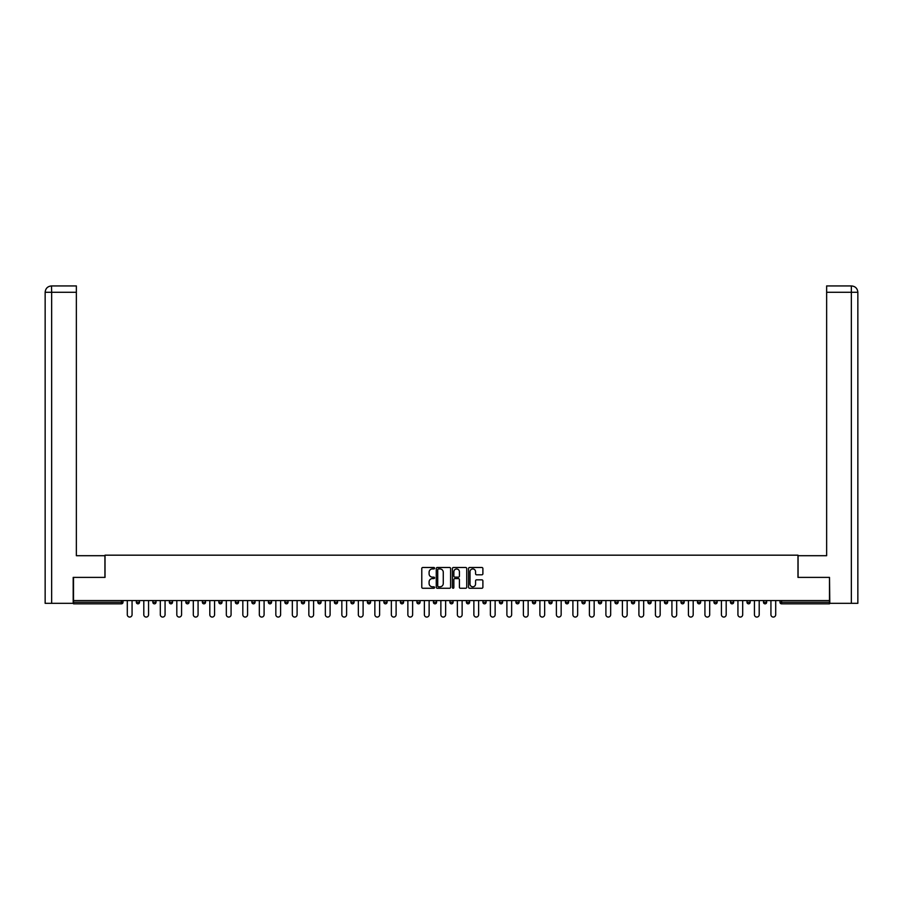 <?xml version="1.0" encoding="UTF-8"?>
<svg xmlns="http://www.w3.org/2000/svg" width="903" height="903" viewBox="0 0 903 903"><rect width="100%" height="100%" fill="white"/><g stroke="black" fill="none" stroke-linecap="round" stroke-linejoin="round"><path stroke-width="1.35" d="M434.569 568.213A0.722 0.722 0 0 0 433.846 567.49L422.818 567.49A1.038 1.038 0 0 0 421.78 568.529L421.78 587.221A1.038 1.038 0 0 0 422.818 588.259L433.846 588.259A0.722 0.722 0 0 0 434.569 587.526A0.722 0.722 0 0 0 433.846 586.803L432.424 586.803A3.319 3.319 0 0 1 429.094 583.473L429.094 581.916A3.319 3.319 0 0 1 432.424 578.597L433.846 578.597A0.722 0.722 0 0 0 434.569 577.875A0.722 0.722 0 0 0 433.846 577.141L432.424 577.141A3.319 3.319 0 0 1 429.094 573.823L429.094 572.265A3.319 3.319 0 0 1 432.424 568.935L433.846 568.935A0.722 0.722 0 0 0 434.569 568.213M481.852 574.805A1.038 1.038 0 0 0 482.891 573.766L482.891 568.529A1.038 1.038 0 0 0 481.852 567.49L469.594 567.49A1.038 1.038 0 0 0 468.555 568.529L468.555 587.221A1.038 1.038 0 0 0 469.594 588.259L481.852 588.259A1.038 1.038 0 0 0 482.891 587.221L482.891 580.877A1.038 1.038 0 0 0 481.852 579.839L476.603 579.839A1.038 1.038 0 0 0 475.565 580.877L475.565 584.027A2.777 2.777 0 0 1 472.788 586.803A2.777 2.777 0 0 1 470.011 584.027L470.011 571.712A2.777 2.777 0 0 1 472.788 568.935A2.777 2.777 0 0 1 475.565 571.712L475.565 573.766A1.038 1.038 0 0 0 476.603 574.805L481.852 574.805M51.652 603.317L45.15 603.317L45.15 292.279C45.534 288.429 47.645 286.307 51.494 285.935L76.36 285.935L76.36 292.279L51.652 292.279L51.652 603.317L73.188 603.317L73.188 577.389L105.03 577.389L105.03 555.176L797.97 555.176L797.97 577.389L829.496 577.389L829.496 600.563L73.504 600.563L73.504 602.256L121.431 602.256L121.431 600.563M73.504 577.389L73.504 600.563M450.597 568.529A1.038 1.038 0 0 0 449.559 567.49L437.3 567.49A1.038 1.038 0 0 0 436.262 568.529L436.262 587.221A1.038 1.038 0 0 0 437.3 588.259L449.559 588.259A1.038 1.038 0 0 0 450.597 587.221L450.597 568.529M453.441 567.49L465.7 567.49A1.038 1.038 0 0 1 466.738 568.529L466.738 587.221A1.038 1.038 0 0 1 465.7 588.259L460.451 588.259A1.038 1.038 0 0 1 459.413 587.221L459.413 579.636A1.038 1.038 0 0 0 458.374 578.597L454.898 578.597A1.038 1.038 0 0 0 453.859 579.636L453.859 587.526A0.722 0.722 0 0 1 453.137 588.259A0.722 0.722 0 0 1 452.403 587.526L452.403 568.529A1.038 1.038 0 0 1 453.441 567.49M123.011 600.563L123.011 602.256A1.592 1.592 0 0 1 121.431 603.836L73.504 603.836L73.504 602.256M829.496 600.563L829.496 603.836L781.569 603.836A1.592 1.592 0 0 1 779.989 602.256L779.989 600.563M136.342 600.563L136.342 602.256L136.342 600.563M121.431 603.836A1.592 1.592 0 0 0 123.011 602.256A1.592 1.592 0 0 1 121.431 603.836L121.431 602.256L123.011 602.256M137.933 603.836A1.592 1.592 0 0 1 136.342 602.256A1.592 1.592 0 0 0 137.933 603.836A1.592 1.592 0 0 0 139.513 602.256L139.513 600.563L139.513 602.256A1.592 1.592 0 0 1 137.933 603.836A1.592 1.592 0 0 1 136.342 602.256L139.513 602.256A1.592 1.592 0 0 1 137.933 603.836M152.844 600.563L152.844 602.256L152.844 600.563M156.016 600.563L156.016 602.256A1.592 1.592 0 0 1 154.436 603.836A1.592 1.592 0 0 1 152.844 602.256A1.592 1.592 0 0 0 154.436 603.836A1.592 1.592 0 0 0 156.016 602.256A1.592 1.592 0 0 1 154.436 603.836A1.592 1.592 0 0 1 152.844 602.256L156.016 602.256M169.346 600.563L169.346 602.256L169.346 600.563M172.529 600.563L172.529 602.256L172.529 600.563M185.86 602.256A1.592 1.592 0 0 0 187.44 603.836A1.592 1.592 0 0 0 189.032 602.256A1.592 1.592 0 0 1 187.44 603.836A1.592 1.592 0 0 0 189.032 602.256L189.032 600.563L189.032 602.256L185.86 602.256A1.592 1.592 0 0 0 187.44 603.836A1.592 1.592 0 0 1 185.86 602.256L185.86 600.563M202.362 600.563L202.362 602.256L202.362 600.563M205.534 600.563L205.534 602.256L205.534 600.563M222.036 600.563L222.036 602.256A1.592 1.592 0 0 1 220.445 603.836A1.592 1.592 0 0 1 218.865 602.256L218.865 600.563M236.947 603.836A1.592 1.592 0 0 0 238.539 602.256L238.539 600.563L238.539 602.256A1.592 1.592 0 0 1 236.947 603.836A1.592 1.592 0 0 1 235.367 602.256L235.367 600.563M251.869 600.563L251.869 602.256L251.869 600.563M255.041 600.563L255.041 602.256A1.592 1.592 0 0 1 253.461 603.836A1.592 1.592 0 0 1 251.869 602.256L255.041 602.256A1.592 1.592 0 0 1 253.461 603.836M271.543 600.563L271.543 602.256A1.592 1.592 0 0 1 269.963 603.836A1.592 1.592 0 0 1 268.372 602.256L268.372 600.563M286.465 603.836A1.592 1.592 0 0 0 288.046 602.256L288.046 600.563L288.046 602.256A1.592 1.592 0 0 1 286.465 603.836A1.592 1.592 0 0 1 284.874 602.256L284.874 600.563M304.559 600.563L304.559 602.256A1.592 1.592 0 0 1 302.968 603.836A1.592 1.592 0 0 1 301.376 602.256L301.376 600.563M317.879 600.563L317.879 602.256L317.879 600.563M321.062 600.563L321.062 602.256A1.592 1.592 0 0 1 319.47 603.836A1.592 1.592 0 0 1 317.879 602.256L321.062 602.256A1.592 1.592 0 0 1 319.47 603.836M337.564 600.563L337.564 602.256L334.392 602.256A1.592 1.592 0 0 0 335.972 603.836A1.592 1.592 0 0 1 334.392 602.256L334.392 600.563M352.475 603.836A1.592 1.592 0 0 0 354.066 602.256L354.066 600.563L354.066 602.256A1.592 1.592 0 0 1 352.475 603.836A1.592 1.592 0 0 1 350.895 602.256L350.895 600.563M370.569 600.563L370.569 602.256A1.592 1.592 0 0 1 368.977 603.836A1.592 1.592 0 0 1 367.397 602.256L367.397 600.563M383.899 600.563L383.899 602.256L383.899 600.563M387.071 600.563L387.071 602.256A1.592 1.592 0 0 1 385.491 603.836A1.592 1.592 0 0 1 383.899 602.256L387.071 602.256A1.592 1.592 0 0 1 385.491 603.836M403.573 600.563L403.573 602.256A1.592 1.592 0 0 1 401.993 603.836A1.592 1.592 0 0 1 400.401 602.256L400.401 600.563M416.904 602.256L420.076 602.256A1.592 1.592 0 0 1 418.495 603.836A1.592 1.592 0 0 0 420.076 602.256L420.076 600.563L420.076 602.256A1.592 1.592 0 0 1 418.495 603.836A1.592 1.592 0 0 1 416.904 602.256L416.904 600.563M436.578 600.563L436.578 602.256A1.592 1.592 0 0 1 434.998 603.836A1.592 1.592 0 0 1 433.406 602.256L433.406 600.563M449.908 600.563L449.908 602.256L449.908 600.563M453.092 600.563L453.092 602.256L453.092 600.563M466.422 600.563L466.422 602.256L466.422 600.563M469.594 600.563L469.594 602.256A1.592 1.592 0 0 1 468.002 603.836A1.592 1.592 0 0 1 466.422 602.256L469.594 602.256A1.592 1.592 0 0 1 468.002 603.836M482.924 600.563L482.924 602.256L482.924 600.563M486.096 600.563L486.096 602.256L486.096 600.563M499.427 600.563L499.427 602.256L499.427 600.563M502.599 600.563L502.599 602.256A1.592 1.592 0 0 1 501.007 603.836A1.592 1.592 0 0 1 499.427 602.256A1.592 1.592 0 0 0 501.007 603.836A1.592 1.592 0 0 0 502.599 602.256A1.592 1.592 0 0 1 501.007 603.836A1.592 1.592 0 0 1 499.427 602.256L502.599 602.256M519.101 600.563L519.101 602.256A1.592 1.592 0 0 1 517.509 603.836A1.592 1.592 0 0 1 515.929 602.256L515.929 600.563M535.603 600.563L535.603 602.256L532.431 602.256A1.592 1.592 0 0 0 534.023 603.836A1.592 1.592 0 0 1 532.431 602.256L532.431 600.563M552.105 600.563L552.105 602.256A1.592 1.592 0 0 1 550.525 603.836A1.592 1.592 0 0 1 548.934 602.256L548.934 600.563M565.436 600.563L565.436 602.256L565.436 600.563M568.608 600.563L568.608 602.256A1.592 1.592 0 0 1 567.028 603.836A1.592 1.592 0 0 1 565.436 602.256A1.592 1.592 0 0 0 567.028 603.836A1.592 1.592 0 0 1 565.436 602.256L568.608 602.256A1.592 1.592 0 0 1 567.028 603.836M585.121 600.563L585.121 602.256A1.592 1.592 0 0 1 583.53 603.836A1.592 1.592 0 0 1 581.938 602.256L581.938 600.563M601.624 600.563L601.624 602.256L598.441 602.256A1.592 1.592 0 0 0 600.032 603.836A1.592 1.592 0 0 1 598.441 602.256L598.441 600.563M618.126 600.563L618.126 602.256A1.592 1.592 0 0 1 616.535 603.836A1.592 1.592 0 0 1 614.954 602.256L614.954 600.563M634.628 600.563L634.628 602.256L631.457 602.256A1.592 1.592 0 0 0 633.037 603.836A1.592 1.592 0 0 1 631.457 602.256L631.457 600.563M651.131 600.563L651.131 602.256A1.592 1.592 0 0 1 649.539 603.836A1.592 1.592 0 0 1 647.959 602.256L647.959 600.563M667.633 600.563L667.633 602.256L664.461 602.256A1.592 1.592 0 0 0 666.053 603.836A1.592 1.592 0 0 1 664.461 602.256L664.461 600.563M684.135 600.563L684.135 602.256A1.592 1.592 0 0 1 682.555 603.836A1.592 1.592 0 0 1 680.964 602.256L680.964 600.563M700.638 600.563L700.638 602.256L697.466 602.256A1.592 1.592 0 0 0 699.057 603.836A1.592 1.592 0 0 1 697.466 602.256L697.466 600.563M717.14 600.563L717.14 602.256L713.968 602.256A1.592 1.592 0 0 0 715.56 603.836A1.592 1.592 0 0 1 713.968 602.256L713.968 600.563M733.654 600.563L733.654 602.256L730.471 602.256A1.592 1.592 0 0 0 732.062 603.836A1.592 1.592 0 0 1 730.471 602.256L730.471 600.563M750.156 600.563L750.156 602.256A1.592 1.592 0 0 1 748.564 603.836A1.592 1.592 0 0 1 746.984 602.256L746.984 600.563M766.658 600.563L766.658 602.256A1.592 1.592 0 0 1 765.067 603.836A1.592 1.592 0 0 1 763.486 602.256L763.486 600.563M170.938 603.836A1.592 1.592 0 0 1 169.346 602.256A1.592 1.592 0 0 0 170.938 603.836A1.592 1.592 0 0 0 172.529 602.256A1.592 1.592 0 0 1 170.938 603.836A1.592 1.592 0 0 1 169.346 602.256L172.529 602.256A1.592 1.592 0 0 1 170.938 603.836M203.943 603.836A1.592 1.592 0 0 1 202.362 602.256A1.592 1.592 0 0 0 203.943 603.836A1.592 1.592 0 0 0 205.534 602.256A1.592 1.592 0 0 1 203.943 603.836A1.592 1.592 0 0 1 202.362 602.256L205.534 602.256A1.592 1.592 0 0 1 203.943 603.836M335.972 603.836A1.592 1.592 0 0 0 337.564 602.256A1.592 1.592 0 0 1 335.972 603.836A1.592 1.592 0 0 1 334.392 602.256M451.5 603.836A1.592 1.592 0 0 1 449.908 602.256L453.092 602.256A1.592 1.592 0 0 1 451.5 603.836A1.592 1.592 0 0 0 453.092 602.256A1.592 1.592 0 0 1 451.5 603.836M484.505 603.836A1.592 1.592 0 0 1 482.924 602.256A1.592 1.592 0 0 0 484.505 603.836A1.592 1.592 0 0 0 486.096 602.256A1.592 1.592 0 0 1 484.505 603.836A1.592 1.592 0 0 1 482.924 602.256L486.096 602.256M534.023 603.836A1.592 1.592 0 0 0 535.603 602.256A1.592 1.592 0 0 1 534.023 603.836A1.592 1.592 0 0 1 532.431 602.256M600.032 603.836A1.592 1.592 0 0 0 601.624 602.256A1.592 1.592 0 0 1 600.032 603.836A1.592 1.592 0 0 1 598.441 602.256M634.628 602.256A1.592 1.592 0 0 1 633.037 603.836A1.592 1.592 0 0 0 634.628 602.256A1.592 1.592 0 0 1 633.037 603.836A1.592 1.592 0 0 1 631.457 602.256M666.053 603.836A1.592 1.592 0 0 0 667.633 602.256A1.592 1.592 0 0 1 666.053 603.836A1.592 1.592 0 0 1 664.461 602.256M682.555 603.836A1.592 1.592 0 0 0 684.135 602.256A1.592 1.592 0 0 1 682.555 603.836M699.057 603.836A1.592 1.592 0 0 0 700.638 602.256A1.592 1.592 0 0 1 699.057 603.836A1.592 1.592 0 0 1 697.466 602.256M715.56 603.836A1.592 1.592 0 0 0 717.14 602.256A1.592 1.592 0 0 1 715.56 603.836A1.592 1.592 0 0 1 713.968 602.256M732.062 603.836A1.592 1.592 0 0 0 733.654 602.256A1.592 1.592 0 0 1 732.062 603.836A1.592 1.592 0 0 1 730.471 602.256M438.44 568.935A0.722 0.722 0 0 0 437.718 569.669L437.718 586.07A0.722 0.722 0 0 0 438.44 586.803L439.953 586.803A3.319 3.319 0 0 0 443.271 583.473L443.271 572.265A3.319 3.319 0 0 0 439.953 568.935L438.44 568.935M459.413 571.768A2.777 2.777 0 0 0 456.636 568.992A2.777 2.777 0 0 0 453.859 571.768L453.859 576.103A1.038 1.038 0 0 0 454.898 577.141L458.374 577.141A1.038 1.038 0 0 0 459.413 576.103L459.413 571.768M127.3 614.683L127.3 600.563L127.3 614.683A2.382 2.382 0 0 0 129.682 617.065A2.382 2.382 0 0 0 132.064 614.683L132.064 600.563M104.917 577.389L104.917 555.706L76.36 555.706L76.36 292.279M45.15 292.279L51.652 292.279L51.494 285.935C47.633 286.319 45.522 288.429 45.15 292.279L45.15 539.836M798.083 577.389L798.083 555.706L826.64 555.706L826.64 285.935L851.495 285.935L826.64 285.935M857.85 603.317L857.85 539.836L857.85 603.317L829.812 603.317L829.496 577.389M851.506 285.935L849.915 285.935L851.506 285.935C855.355 286.307 857.466 288.429 857.85 292.279L857.85 539.836L857.85 292.279L857.85 539.836L857.85 292.279L826.64 292.279M143.803 614.683L143.803 600.563L143.803 614.683A2.382 2.382 0 0 0 146.184 617.065A2.382 2.382 0 0 0 148.566 614.683L148.566 600.563M160.305 614.683L160.305 600.563L160.305 614.683A2.382 2.382 0 0 0 162.687 617.065A2.382 2.382 0 0 0 165.068 614.683L165.068 600.563M176.807 614.683L176.807 600.563L176.807 614.683A2.382 2.382 0 0 0 179.189 617.065A2.382 2.382 0 0 0 181.571 614.683L181.571 600.563M193.31 614.683L193.31 600.563L193.31 614.683A2.382 2.382 0 0 0 195.691 617.065A2.382 2.382 0 0 0 198.073 614.683L198.073 600.563M209.812 614.683L209.812 600.563L209.812 614.683A2.382 2.382 0 0 0 212.194 617.065A2.382 2.382 0 0 0 214.575 614.683L214.575 600.563M226.326 614.683L226.326 600.563L226.326 614.683A2.382 2.382 0 0 0 228.696 617.065A2.382 2.382 0 0 0 231.078 614.683L231.078 600.563M242.828 614.683L242.828 600.563L242.828 614.683A2.382 2.382 0 0 0 245.21 617.065A2.382 2.382 0 0 0 247.58 614.683L247.58 600.563M259.33 614.683L259.33 600.563L259.33 614.683A2.382 2.382 0 0 0 261.712 617.065A2.382 2.382 0 0 0 264.094 614.683L264.094 600.563M275.833 614.683L275.833 600.563L275.833 614.683A2.382 2.382 0 0 0 278.214 617.065A2.382 2.382 0 0 0 280.596 614.683L280.596 600.563M292.335 614.683L292.335 600.563L292.335 614.683A2.382 2.382 0 0 0 294.717 617.065A2.382 2.382 0 0 0 297.098 614.683L297.098 600.563M308.837 614.683L308.837 600.563L308.837 614.683A2.382 2.382 0 0 0 311.219 617.065A2.382 2.382 0 0 0 313.601 614.683L313.601 600.563M325.34 614.683L325.34 600.563L325.34 614.683A2.382 2.382 0 0 0 327.721 617.065A2.382 2.382 0 0 0 330.103 614.683L330.103 600.563M341.842 614.683L341.842 600.563L341.842 614.683A2.382 2.382 0 0 0 344.224 617.065A2.382 2.382 0 0 0 346.605 614.683L346.605 600.563M358.344 614.683L358.344 600.563L358.344 614.683A2.382 2.382 0 0 0 360.726 617.065A2.382 2.382 0 0 0 363.108 614.683L363.108 600.563M374.858 614.683L374.858 600.563L374.858 614.683A2.382 2.382 0 0 0 377.228 617.065A2.382 2.382 0 0 0 379.61 614.683L379.61 600.563M391.36 614.683L391.36 600.563L391.36 614.683A2.382 2.382 0 0 0 393.742 617.065A2.382 2.382 0 0 0 396.112 614.683L396.112 600.563M407.863 614.683L407.863 600.563L407.863 614.683A2.382 2.382 0 0 0 410.244 617.065A2.382 2.382 0 0 0 412.626 614.683L412.626 600.563M424.365 614.683L424.365 600.563L424.365 614.683A2.382 2.382 0 0 0 426.747 617.065A2.382 2.382 0 0 0 429.128 614.683L429.128 600.563M440.867 614.683L440.867 600.563L440.867 614.683A2.382 2.382 0 0 0 443.249 617.065A2.382 2.382 0 0 0 445.63 614.683L445.63 600.563M457.369 614.683L457.369 600.563L457.369 614.683A2.382 2.382 0 0 0 459.751 617.065A2.382 2.382 0 0 0 462.133 614.683L462.133 600.563M473.872 614.683L473.872 600.563L473.872 614.683A2.382 2.382 0 0 0 476.253 617.065A2.382 2.382 0 0 0 478.635 614.683L478.635 600.563M490.374 614.683L490.374 600.563L490.374 614.683A2.382 2.382 0 0 0 492.756 617.065A2.382 2.382 0 0 0 495.137 614.683L495.137 600.563M506.888 614.683L506.888 600.563L506.888 614.683A2.382 2.382 0 0 0 509.258 617.065A2.382 2.382 0 0 0 511.64 614.683L511.64 600.563M523.39 614.683L523.39 600.563L523.39 614.683A2.382 2.382 0 0 0 525.772 617.065A2.382 2.382 0 0 0 528.142 614.683L528.142 600.563M539.892 614.683L539.892 600.563L539.892 614.683A2.382 2.382 0 0 0 542.274 617.065A2.382 2.382 0 0 0 544.656 614.683L544.656 600.563M556.395 614.683L556.395 600.563L556.395 614.683A2.382 2.382 0 0 0 558.776 617.065A2.382 2.382 0 0 0 561.158 614.683L561.158 600.563M572.897 614.683L572.897 600.563L572.897 614.683A2.382 2.382 0 0 0 575.279 617.065A2.382 2.382 0 0 0 577.66 614.683L577.66 600.563M589.399 614.683L589.399 600.563L589.399 614.683A2.382 2.382 0 0 0 591.781 617.065A2.382 2.382 0 0 0 594.163 614.683L594.163 600.563M605.902 614.683L605.902 600.563L605.902 614.683A2.382 2.382 0 0 0 608.283 617.065A2.382 2.382 0 0 0 610.665 614.683L610.665 600.563M622.404 614.683L622.404 600.563L622.404 614.683A2.382 2.382 0 0 0 624.786 617.065A2.382 2.382 0 0 0 627.167 614.683L627.167 600.563M638.906 614.683L638.906 600.563L638.906 614.683A2.382 2.382 0 0 0 641.288 617.065A2.382 2.382 0 0 0 643.67 614.683L643.67 600.563M655.42 614.683L655.42 600.563L655.42 614.683A2.382 2.382 0 0 0 657.79 617.065A2.382 2.382 0 0 0 660.172 614.683L660.172 600.563M671.922 614.683L671.922 600.563L671.922 614.683A2.382 2.382 0 0 0 674.304 617.065A2.382 2.382 0 0 0 676.674 614.683L676.674 600.563M688.425 614.683L688.425 600.563L688.425 614.683A2.382 2.382 0 0 0 690.806 617.065A2.382 2.382 0 0 0 693.188 614.683L693.188 600.563M704.927 614.683L704.927 600.563L704.927 614.683A2.382 2.382 0 0 0 707.309 617.065A2.382 2.382 0 0 0 709.69 614.683L709.69 600.563M721.429 614.683L721.429 600.563L721.429 614.683A2.382 2.382 0 0 0 723.811 617.065A2.382 2.382 0 0 0 726.193 614.683L726.193 600.563M737.932 614.683L737.932 600.563L737.932 614.683A2.382 2.382 0 0 0 740.313 617.065A2.382 2.382 0 0 0 742.695 614.683L742.695 600.563M754.434 614.683L754.434 600.563L754.434 614.683A2.382 2.382 0 0 0 756.816 617.065A2.382 2.382 0 0 0 759.197 614.683L759.197 600.563M770.936 614.683L770.936 600.563L770.936 614.683A2.382 2.382 0 0 0 773.318 617.065A2.382 2.382 0 0 0 775.7 614.683L775.7 600.563M781.569 600.563L781.569 602.256L829.496 602.256M779.989 602.256L781.569 602.256L781.569 603.836M220.445 603.836A1.592 1.592 0 0 0 222.036 602.256L218.865 602.256M238.539 602.256L235.367 602.256M269.963 603.836A1.592 1.592 0 0 0 271.543 602.256L268.372 602.256M288.046 602.256L284.874 602.256M302.968 603.836A1.592 1.592 0 0 0 304.559 602.256L301.376 602.256M354.066 602.256L350.895 602.256M368.977 603.836A1.592 1.592 0 0 0 370.569 602.256L367.397 602.256M401.993 603.836A1.592 1.592 0 0 0 403.573 602.256L400.401 602.256M434.998 603.836A1.592 1.592 0 0 0 436.578 602.256L433.406 602.256M517.509 603.836A1.592 1.592 0 0 0 519.101 602.256L515.929 602.256M550.525 603.836A1.592 1.592 0 0 0 552.105 602.256L548.934 602.256M583.53 603.836A1.592 1.592 0 0 0 585.121 602.256L581.938 602.256M616.535 603.836A1.592 1.592 0 0 0 618.126 602.256L614.954 602.256M649.539 603.836A1.592 1.592 0 0 0 651.131 602.256L647.959 602.256M684.135 602.256L680.964 602.256M748.564 603.836A1.592 1.592 0 0 0 750.156 602.256L746.984 602.256M765.067 603.836A1.592 1.592 0 0 0 766.658 602.256L763.486 602.256M851.348 603.317L851.348 285.935"/></g></svg>
